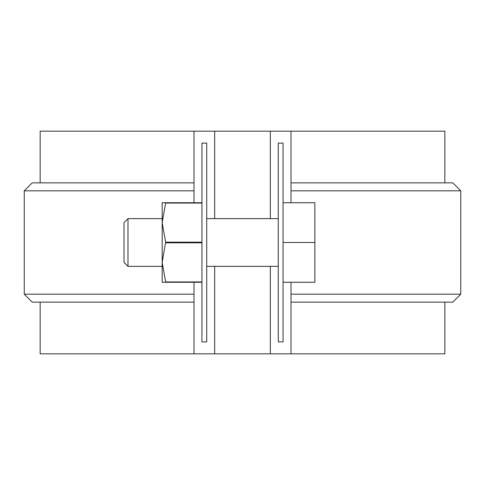 <?xml version="1.0" encoding="UTF-8"?>
<svg xmlns="http://www.w3.org/2000/svg" width="485" height="485" viewBox="0 0 485 485"><rect width="100%" height="100%" fill="white"/><g stroke="black" fill="none" stroke-linecap="round" stroke-linejoin="round"><path stroke-width="0.73" d="M278.287 143.099L278.287 341.901L283.058 341.901L283.058 143.099L278.287 143.099L283.058 143.099M206.713 143.099L201.942 143.099L206.713 143.099L206.713 341.901L201.942 341.901L201.942 143.099L206.713 143.099L201.942 143.099M193.994 282.264L193.994 353.832L214.667 353.832L214.667 266.356M444.848 182.857L444.848 131.168L214.667 131.168L214.667 218.644M214.667 131.168L193.994 131.168L193.994 202.736M270.333 266.356L270.333 353.832L214.667 353.832M270.333 353.832L444.848 353.832L444.848 302.143M40.152 302.143L40.152 353.832L193.994 353.832M40.152 182.857L40.152 131.168L193.994 131.168M193.994 190.811L24.25 190.811L24.25 294.189L32.204 302.143L193.994 302.143M24.25 190.811L32.204 182.857L193.994 182.857M291.006 182.857L452.796 182.857L460.75 190.811L291.006 190.811M291.006 294.189L460.75 294.189L452.796 302.143L291.006 302.143M270.333 131.168L270.333 218.644M24.25 294.189L193.994 294.189M291.006 131.168L291.006 202.736M291.006 282.264L291.006 353.832M283.058 202.736L314.868 202.736L314.868 282.264L283.058 282.264M314.868 242.5L283.058 242.5M127.985 266.356L124.008 262.379L124.008 222.621L127.985 218.644L127.985 266.356L162.184 266.356M278.287 266.356L206.713 266.356M201.942 242.173L165.627 242.173L162.184 222.621L162.184 202.736L201.942 202.736L165.627 202.736L165.627 203.063L201.942 203.063M201.942 281.937L165.627 281.937L162.184 262.379L162.184 222.621L165.627 203.063M165.627 242.173L162.184 262.379L162.184 282.264L165.627 282.264L165.627 281.937M201.942 242.827L165.627 242.827M201.942 282.264L165.627 282.264M460.75 190.811L460.75 294.189M278.287 218.644L206.713 218.644M162.184 218.644L127.985 218.644"/></g></svg>
